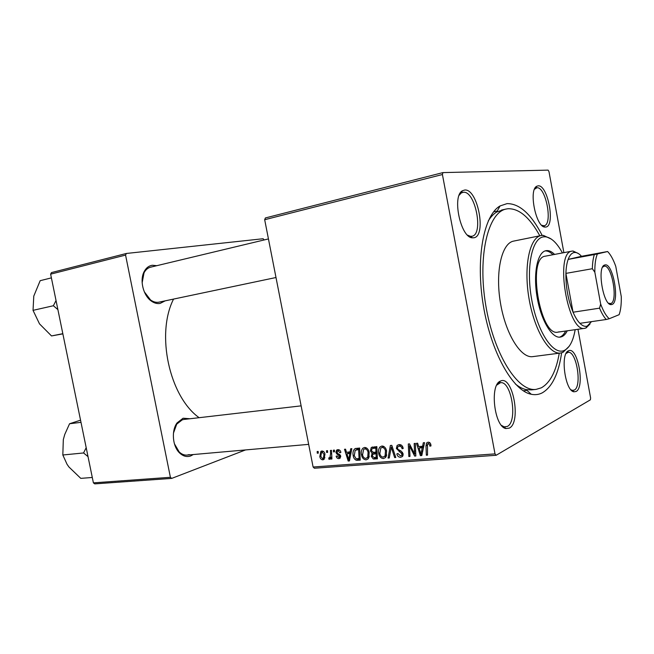 <?xml version="1.0" encoding="UTF-8"?>
<svg xmlns="http://www.w3.org/2000/svg" width="654" height="654" viewBox="0 0 654 654"><rect width="100%" height="100%" fill="white"/><g stroke="black" fill="none" stroke-linecap="round" stroke-linejoin="round"><path stroke-width="0.98" d="M464.675 190.036C477.87 188.319 486.936 236.838 473.627 237.794L472.36 237.811C460.629 237.827 451.742 195.906 462.443 190.755L464.675 190.036M467.569 235.146L470.439 236.323L471.877 236.266C483.911 234.729 475.401 190.616 463.359 192.276L461.291 192.946L459.149 195.268M538.103 185.842C547.913 184.428 555.655 226.472 545.706 227.052L544.929 227.069C535.986 227.314 528.432 189.881 536.73 186.267L538.103 185.842M541.733 225.303L544.071 225.753C553.096 224.747 545.877 186.415 536.893 187.772L534.481 189.243M568.539 350.814C577.637 345.868 585.273 387.372 576.043 391.484L573.983 391.795C565.072 391.117 560.045 353.503 568.473 350.846L568.539 350.814M570.942 389.759L572.324 390.364L574.237 390.086C582.354 386.604 576.452 350.397 568.081 352.359L566.07 353.512M500.498 381.078C512.703 374.636 521.63 422.435 509.311 428.108L505.975 428.558C494.35 427.111 489.429 384.756 500.392 381.127L500.498 381.078M501.512 425.402L504.193 426.858L507.283 426.449C518.001 421.691 511.493 380.44 500.392 382.737L496.787 385.075M193.257 454.555L190.666 455.961C186.848 457.252 183.202 456.288 179.727 453.083C172.558 446.576 171.168 430.7 177.062 422.909L183.087 418.225L190.052 418.748M301.134 405.856L183.913 419.459L182.294 419.811L176.727 424.135L173.465 433.103M165.135 300.865L160.05 303.456C157.083 303.93 154.131 303.096 151.197 300.971C143.169 295.395 139.482 280.059 144.174 271.573C146.153 267.862 148.891 265.753 152.382 265.254L156.772 265.688M144.297 291.79L150.51 299.916C153.216 301.878 155.946 302.647 158.685 302.213L275.996 277.517M561.623 352.817C558.59 373.728 552.123 387.086 542.223 392.874C538.822 394.607 535.176 395.081 531.285 394.272C512.867 390.888 491.048 352.498 483.331 305.467C475.466 258.461 483.739 215.084 500.081 205.936L507.046 203.623C519.529 203.525 531.236 214.12 542.166 235.391M173.547 299.091C155.742 334.039 169.411 396.553 199.118 417.693M496.149 455.282L314.378 468.231L313.103 467.005L495.013 453.884L496.149 455.282L590.382 399.823L590.619 398.008L577.972 329.281M563.879 252.657L548.984 171.659L548.117 170.122L442.93 172.599L442.415 174.528L264.682 219.719L265.377 217.954L442.93 172.599M361.482 454.783C360.934 452.151 361.384 449.968 362.847 448.243L364.605 447.45C367.074 447.761 368.594 449.404 369.158 452.372L368.774 457.816L367.94 459.026L366.06 459.86C363.526 459.517 361.997 457.825 361.482 454.783L362.488 454.317M350.086 452.11L350.699 448.758L351.836 448.66L349.457 460.939L348.181 461.037L344.494 449.273L345.549 449.184L346.514 452.396L351.272 451.571M428.051 442.186C429.588 442.178 430.536 443.036 430.872 444.769L430.986 445.93L429.85 446.183L429.752 445.08L428.256 443.665L427.487 444.058L427.528 455.127L426.351 455.209L425.983 445.93L426.596 442.93L428.051 442.186M396.365 448.481L397.101 445.456L399.054 444.589C401.335 444.548 402.725 445.848 403.199 448.497L402.104 448.734L401.466 446.944L399.251 446.036L397.885 446.617L397.46 448.276L397.959 449.331L401.286 451.195L403.077 453.786L402.545 456.459L400.681 457.285C398.703 457.293 397.428 456.181 396.847 453.966L397.894 453.484L400.436 455.846L401.67 455.323L401.965 453.95L396.365 448.481L397.419 447.982M388.084 458.062L390.381 445.472L391.795 445.358L395.793 457.489L394.664 457.571L391.247 447.181L389.277 457.972L388.084 458.062L389.375 457.432M378.707 453.443C378.175 450.851 378.609 448.685 380.007 446.927L381.928 446.012C384.454 446.33 386.007 447.99 386.579 450.99L386.171 456.5L385.41 457.62L383.383 458.577C380.791 458.225 379.23 456.517 378.707 453.443L379.737 452.952M317.264 453.214L317.174 451.53L318.179 451.448L318.294 453.132L317.264 453.214L318.269 452.781M313.103 467.005L264.682 219.719M495.013 453.884L442.415 174.528M370.393 450.941L371.235 447.565L376.835 446.592L377.407 458.855L373.254 458.961L371.292 456.337L372.159 453.279L370.393 450.941L371.423 450.467M422.598 446.273L423.31 442.75L424.569 442.644L421.789 455.552L420.383 455.658L416.484 443.314L417.636 443.216L418.658 446.584L422.598 446.273L423.931 445.611M414.464 451.186L414.186 443.502L415.347 443.404L415.846 455.993L414.636 456.083L409.486 445.799L409.976 456.435L408.832 456.517L408.3 443.992L409.494 443.886L414.669 454.154L414.464 451.186L415.633 450.606M337.856 449.666C339.442 449.609 340.456 450.516 340.889 452.38L339.916 452.772L338.012 450.745L337.26 451.015L337.276 452.903L340.677 455.993L340.096 458.184L338.985 458.609C337.529 458.675 336.581 457.865 336.131 456.19L337.129 455.952L338.821 457.53L339.679 456.263L336.728 453.868L335.903 452.347L336.565 450.14L337.856 449.666M355.024 448.693L359.626 448.015L360.223 460.138L356.348 460.269C354.558 459.46 353.503 457.939 353.201 455.707C352.637 453.059 353.07 450.843 354.484 449.069L355.457 448.497M319.798 456.484L320.869 451.399L321.915 450.982C323.558 451.113 324.588 452.176 324.981 454.178L324.032 459.386L322.839 459.844C321.171 459.656 320.158 458.536 319.798 456.484L320.746 456.067M326.599 452.454L326.51 450.761L327.523 450.671L327.638 452.372L326.599 452.454L327.613 452.012M330.581 453.892L330.433 450.434L331.472 450.344L331.93 458.994L330.891 459.075L330.81 457.293L329.968 459.149L328.774 459.075L328.921 457.718L329.869 457.775L330.581 453.892L331.635 453.435M333.483 451.889L333.393 450.189L334.423 450.107L334.537 451.808L333.483 451.889L334.513 451.44M264.167 239.953L263.129 238.735L126.361 253.466L125.568 255.093L50.628 274.157L51.453 272.595L126.361 253.466M170.4 477.306L171.732 478.393L94.748 483.878L93.399 482.856L170.4 477.306L125.568 255.093M93.399 482.856L50.628 274.157M171.732 478.393L245.536 449.936M174.405 443.755L179.188 451.939C181.64 454.252 184.273 455.307 187.085 455.094L189.284 454.604M151.605 266.979L150.682 267.151C147.869 267.862 145.654 269.75 144.035 272.816L142.147 282.798M503.261 209.787L496.648 212.051C493.574 213.923 490.786 216.866 488.285 220.888M515.295 383.923C518.965 386.931 522.554 388.819 526.061 389.596L531.301 389.898L536.133 389.375L541.291 387.838C550.145 382.86 556.137 371.308 559.268 353.193M383.743 446.412L382.819 446.322M377.333 457.334L373.254 458.961M372.314 455.854L371.292 456.337M374.816 453.361L375.102 452.331M373.998 452.421L372.159 453.279M373.949 447.867L374.235 446.813M376.843 446.674L375.846 446.993M377.105 452.266L373.614 453.933M376.238 457.506L376.058 453.696L372.747 454.342L372.363 456.206L374.382 457.653L377.325 456.991M377.145 453.181L376.058 453.696M375.993 452.257L375.805 448.121L372.715 448.44L371.946 448.881L371.472 450.892L373.696 452.445L377.08 451.751M376.884 447.614L375.805 448.121M376.312 446.772L372.715 448.44M385.468 457.563L383.383 458.577M386.024 456.778L384.895 456.296M382.435 447.295L382.942 446.093M385.124 455.625L385.468 451.015C385.059 448.873 383.947 447.688 382.124 447.442L380.791 448.104L379.827 453.492C380.203 455.658 381.315 456.884 383.146 457.146L386.686 454.873M386.481 450.532L385.468 451.015M383.996 446.568L382.124 447.442M395.654 457.081L394.664 457.571M392.237 446.707L391.247 447.181M403.142 448.227L402.104 448.734M403.052 447.843L402.038 448.333M402.521 446.437L401.466 446.944M401.294 445.063L399.251 446.036M402.668 456.296L400.681 457.285M403.06 455.462L402.169 455.07M397.796 453.5L396.847 453.966M402.995 453.443L401.965 453.95M402.48 452.323L401.335 452.887M399.807 445.693L400.068 444.622M430.978 445.611L429.85 446.183M430.822 444.54L429.752 445.08M429.948 442.823L428.256 443.665M427.512 454.612L426.351 455.209M427.16 445.333L425.983 445.93M429.416 443.085L429.49 442.48M421.936 454.857L420.383 455.658M421.568 446.805L421.429 446.363M423.8 446.224L419.1 448.031L420.988 454.228L422.239 447.786L419.1 448.031M423.604 447.099L422.239 447.786M422.206 453.606L420.988 454.228M415.821 455.486L414.636 456.083M410.295 445.407L409.486 445.799M409.96 455.944L408.832 456.517M415.748 453.614L414.669 454.154M340.881 452.339L339.916 452.772M339.54 450.066L338.012 450.745M340.235 458.045L338.985 458.609M340.636 455.838L339.679 456.263M340.382 455.159L339.434 455.576M337.881 453.353L336.728 453.868M336.884 451.914L335.903 452.347M349.563 460.391L348.181 461.037M351.182 452.069L346.931 453.77L348.713 459.68L349.784 453.549L346.931 453.77M350.994 452.993L349.784 453.549M349.8 459.173L348.713 459.68M360.15 458.593L356.348 460.269M354.19 455.258L353.201 455.707M356.97 449.519L357.517 448.194M359.643 448.227L356.463 449.748M359.079 458.806L358.621 449.527L355.196 450.32L354.264 455.707L356.168 458.822L360.133 458.315M359.675 449.045L358.621 449.527M359.651 448.554L357.256 449.633M368.038 458.92L366.06 459.86M368.66 458.045L367.671 457.596M365.259 448.652L365.717 447.565M367.752 456.95L368.071 452.396C367.671 450.279 366.583 449.102 364.801 448.857L363.599 449.421L362.569 454.832C362.945 456.983 364.033 458.184 365.823 458.454L369.273 456.239M369.069 451.939L368.071 452.396M366.657 448.015L364.801 448.857M324.188 459.247L322.839 459.844M322.675 458.781L323.321 458.519L324 454.391L322.111 452.045L321.555 452.282L320.803 456.41L322.675 458.781M324.94 453.974L324 454.391M323.485 451.456L322.111 452.045L323.468 451.448M331.913 458.618L330.891 459.075M331.815 456.844L330.81 457.293M329.984 459.133L329.526 459.337M330.507 458.307L328.774 459.075M330.793 457.367L329.869 457.775L330.793 457.367M612.013 304.453L611.302 304.592C603.241 306.031 596.652 266.26 604.746 265.017L604.811 265.001C612.855 261.992 620.188 302.287 612.013 304.453M608.588 303.243L610.762 303.546C618.414 301.584 611.768 264.036 604.141 266.211L602.604 267.167M594.355 254.553L597.396 253.932C595.581 258.224 594.731 264.33 594.846 272.236L592.352 268.72C592.475 262.973 593.145 258.256 594.355 254.553L568.154 259.401C569.634 255.395 571.571 253.123 573.959 252.567L575.005 252.46C577.106 252.501 579.272 253.777 581.496 256.303L568.154 259.401C566.846 263.063 566.094 267.723 565.906 273.388L573.051 312.22C575.185 317.141 577.474 320.844 579.902 323.329C582.51 325.921 584.938 326.837 587.202 326.076L591.518 321.637M590.031 323.967L586.049 327.973L584.856 328.3C567.811 333.229 554.281 252.403 571.939 251.136L573.035 251.022L578.365 253.539M592.352 268.72L565.906 273.388C565.743 287.147 568.122 300.088 573.051 312.22L599.563 308.165L600.666 304.061C603.29 311.141 606.144 316.029 609.234 318.735L619.125 314.688C620.744 310.159 621.455 304.126 621.267 296.581L615.774 266.399C613.346 259.548 610.623 254.594 607.615 251.528L597.396 253.932M609.234 318.735L606.225 319.495C603.871 316.953 601.655 313.176 599.563 308.165M579.902 323.329L606.225 319.495M607.615 251.528L581.496 256.303M594.846 272.236L600.666 304.061M554.592 254.414C551.624 251.447 548.747 250.204 545.984 250.686L545.926 250.703C537.482 252.101 533.075 273.315 537.016 296.646C540.842 319.994 551.87 338.576 560.298 337.112L561.811 336.704C563.944 335.813 565.759 333.842 567.247 330.801M559.464 337.17L560.159 336.933C562.293 336.042 564.116 334.08 565.612 331.038M552.973 254.725C550.3 252.068 547.7 250.793 545.166 250.899M562.44 252.926C556.906 242.789 551.175 237.402 545.256 236.781L543.376 236.879C531.816 238.326 525.824 268.05 531.784 300.08C537.58 332.158 553.235 355.449 564.108 350.511L564.345 350.413C569.618 347.789 573.223 340.881 575.16 329.681M569.127 346.334L563.004 352.334L560.592 353.021C549.18 354.95 534.122 329.804 528.906 297.913C523.552 266.047 529.699 237.394 541.12 235.538L543.36 235.383L551.363 239.111M513.995 241.032L513.692 241.089C501.781 243.051 495.135 271.328 500.4 302.638C505.509 333.973 520.927 358.596 532.838 356.618L560.592 353.021M539.82 235.8C529.756 217.447 519.145 208.422 507.994 208.732L506.253 209.018C488.072 212.215 477.461 255.869 485.726 305.075C493.77 354.304 517.894 392.212 536.133 389.375M559.211 331.799L557.952 332.126C540.114 337.121 526.805 257.643 545.24 256.188L572.062 251.111M62.825 333.671L51.519 335.943L39.493 323.853L33.035 310.348L33.779 296.107L40.172 280.689L51.388 277.876M56.031 300.546L53.375 305.745L57.895 309.612M53.375 305.745L33.035 310.348M62.866 333.867L51.519 335.943M92.296 477.477L80.777 478.368L68.956 467.013L67.076 464.348L62.825 454.988L63.315 439.594L64.738 434.493L69.561 423.751L80.556 420.179M80.998 422.337L69.561 423.751M86.189 447.696L83.573 452.96L62.825 454.988M83.573 452.96L88.028 456.647M377.358 457.8L374.734 459.059M377.113 452.503L374.301 453.827M376.851 446.862L373.769 448.284M393.275 449.854L392.228 450.353M400.837 450.933L399.153 451.751M422.786 450.917L421.413 451.612M413.238 451.031L412.249 451.522M411.497 447.704L410.532 448.178M339.679 454.326L338.437 454.882M350.291 456.631L349.072 457.187M360.174 459.157L357.681 460.326M566.642 352.547L567.361 352.457M542.616 226.055L543.343 225.908M469.572 236.756L470.692 236.519M498.111 382.999L499.223 382.876M523.265 390.781L526.944 390.381L523.265 390.781M493.615 211.831L497.22 211.029L493.615 211.831M526.061 389.596L531.285 394.272M496.648 212.051L500.081 205.936M150.51 299.916L151.197 300.971M144.035 272.816L144.174 271.573M179.188 451.939L179.727 453.083M176.727 424.135L177.062 422.909M503.302 427.168L504.414 427.07M460.326 192.93L461.446 192.668M534.997 188.172L535.716 188.009M571.743 390.569L572.471 390.487M504.193 426.858L505.975 428.558M499.051 383.13L500.392 381.127M572.324 390.364L573.983 391.795M567.255 352.604L568.473 350.846M543.188 225.793L544.929 227.069M535.626 188.172L536.73 186.267M470.439 236.323L472.36 237.811M461.291 192.946L462.443 190.755M371.873 453.516L374.268 452.396M371.235 447.565L372.584 446.952M380.007 446.927L381.985 446.012M384.544 456.467L386.547 455.495M399.046 446.061L401.221 445.022M401.67 455.323L403.158 454.579M397.101 445.456L398.866 444.614M426.596 442.93L428.092 442.186M337.824 450.769L339.491 450.034M339.352 457.326L340.734 456.705M336.565 450.14L337.554 449.707M354.484 449.069L356.136 448.325M362.847 448.243L364.589 447.45M367.115 457.857L369.118 456.909M320.869 451.399L321.801 450.998M323.321 458.519L324.956 457.792M609.258 303.824L610.108 303.693L611.302 304.592M603.053 266.407L603.904 266.252L604.746 265.017M575.005 252.46L573.035 251.022M584.856 328.3L557.952 332.126M587.202 326.076L585.804 328.071M564.108 350.511L562.759 352.441M541.12 235.538L513.692 241.089M506.253 209.018L501.504 210.073M545.256 236.781L543.36 235.383M150.682 267.151L268.442 238.923M308.672 444.36L187.085 455.094"/></g></svg>
